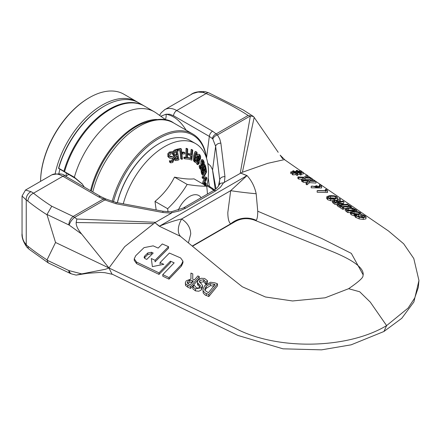 <?xml version="1.0" encoding="UTF-8"?>
<svg xmlns="http://www.w3.org/2000/svg" width="441" height="441" viewBox="0 0 441 441"><rect width="100%" height="100%" fill="white"/><g stroke="black" fill="none" stroke-linecap="round" stroke-linejoin="round"><path stroke-width="0.66" d="M84.297 187.061L82.153 183.869L74.358 177.254A69.022 39.85 -60 0 1 154.311 111.788L144.527 106.138A69.022 39.85 120 0 0 64.568 171.604L63.917 171.229A69.022 39.85 -60 0 1 143.876 105.763A69.022 39.85 -60 0 1 144.201 105.95M74.358 177.254L64.64 171.714M154.311 111.788A69.022 39.85 -60 0 1 156.103 112.935L166.169 120.051M63.917 171.229L58.741 168.242A478.176 69.116 -144.1 0 0 58.537 168.352L75.35 178.368L74.342 177.249M75.35 178.368L82.434 184.239M58.741 168.242A69.022 39.85 -60 0 1 104.186 106.193L103.536 106.568A68.101 39.321 120 0 0 58.537 168.352M104.186 106.193A69.022 39.85 -60 0 1 138.695 102.77L143.876 105.763M113.425 201.868A68.101 39.321 -60 0 1 163.148 136.241A68.101 39.321 -60 0 1 206.388 157.823M206.581 158.429A69.022 39.85 120 0 0 192.706 133.954A69.022 39.85 120 0 0 112.179 201.515M199.883 282.554L199.365 281.573L199.889 280.437L203.731 279.715L206.024 282.466L207.474 280.719L204.624 278.48L201.035 278.271L198.218 280.029L197.37 281.832L197.662 282.879L200.468 285.9L199.354 287.659L197.689 288.056L196.377 287.736L194.222 285.299A238.377 122.3 -65 0 1 192.844 286.854L195.473 288.91L201.57 287.648L202.441 285.503L201.432 283.844L199.883 282.56M195.479 290.878L198.77 291.231L200.98 290.211L202.447 287.664L202.441 285.503M200.027 287.063L197.662 284.858L197.37 281.909M206.024 284.473L207.474 282.731L207.474 280.719M206.024 284.379L206.024 282.466M205.947 284.445L205.919 282.422M205.919 284.434L203.731 281.716L199.828 282.505M195.473 288.91L195.473 290.884L192.844 288.822L192.844 286.854M217.479 283.828A855.606 543.455 54.4 0 1 215.01 282.868L210.511 282.223L204.679 285.724L202.926 289.632L203.202 290.988C204.789 292.807 205.842 293.64 206.36 293.48A1957.571 1243.383 -125.6 0 0 208.802 294.555L217.479 283.828L217.479 285.873L208.802 296.556L208.802 294.555M204.971 290.421L204.734 289.406L206.156 286.369L210.423 283.618L215.054 284.522L208.378 292.741L204.971 290.421M213.968 286.126L210.423 285.641L210.423 283.618M210.423 285.641L206.156 288.375L204.938 290.349M208.802 296.556A2191.577 1392.022 54.4 0 1 206.36 295.476C205.815 295.613 204.762 294.775 203.202 292.978L202.926 289.632M187.8 285.233A2889.178 1835.111 -125.6 0 0 190.567 286.474L199.238 276.529A1274.573 809.566 54.4 0 1 197.811 275.939L194.36 279.936A1646.722 1045.947 54.4 0 1 192.723 279.236L192.783 273.85A1437.026 912.754 54.4 0 1 190.931 273.073L190.975 278.993L186.201 280.873L185.341 282.703L185.523 283.508C185.132 283.635 185.893 284.208 187.8 285.233L187.8 287.196L185.523 285.465L185.341 282.703M199.238 276.529L199.238 278.519L190.567 288.442A3737.282 2373.798 54.4 0 1 187.8 287.196M190.567 288.442L190.567 286.474M192.144 282.477L189.757 282.141L187.69 283.497M189.757 282.141L189.757 280.167L193.401 281.044L190.137 284.726L188.72 284.098L187.221 282.593M187.309 283.012L187.783 281.43L189.757 280.167M192.783 273.85L192.745 279.247M190.959 278.993L190.931 273.073M180.97 236.762L225.208 273.227L242.324 286.782L265.449 296.986L292.515 300.966L325.116 297.802L348.622 288.706L359.702 291.766L370.269 302.102L386.603 325.601C347.469 349.283 276.705 350.435 235.141 328.22L55.544 242.473L47.038 259.876A264.578 152.751 180 0 1 27.91 246.254A6.902 4.575 128.7 0 0 29.189 249.308A6.902 4.575 128.7 0 0 29.216 249.33L26.879 247.147A6.902 3.87 136.8 0 0 27.011 247.291M155.056 222.595L124.698 246.679L108.971 267.985L105.41 269.275L81.723 273.9L68.79 270.537A6.902 3.589 115.5 0 0 70.207 273.403A6.902 3.589 115.5 0 0 70.224 273.414A6.902 3.589 115.5 0 0 70.312 273.453M154.901 222.683L159.482 226.156A23.009 15.154 -51.8 0 1 159.311 226.227L154.907 222.677M180.435 236.31L159.311 226.227M182.949 261.171L182.949 262.737L181.449 266.072L169.008 279.153A5100.551 3202.388 55.2 0 1 162.773 276.187L162.773 274.633A4856.358 3049.068 -124.8 0 0 169.008 277.598L181.449 264.506L182.949 261.171L180.612 257.935L169.388 253.057L160.055 262.599A2743.588 1722.563 -124.8 0 0 163.798 264.324L152.377 266.623L151.324 258.536A3026.941 1900.467 -124.8 0 0 155.067 260.278L168.545 246.673A1889.073 1186.058 55.2 0 1 162.31 243.961L158.165 248.09A2064.497 1296.198 55.2 0 1 153.17 245.852L144.042 247.633L135.745 255.681L134.246 258.79L136.583 262.081L159.03 272.852L170.435 261.177A1968.602 1235.991 -124.8 0 0 174.178 262.853L162.773 274.633M168.545 246.673L168.545 248.222L155.067 261.827L155.067 260.278M170.435 261.177L170.435 262.737L159.03 274.401L136.583 263.619L134.246 260.328L134.246 258.79M153.187 253.046L146.759 259.413L145.012 258.586L144.075 257.274L144.676 256.017L147.785 252.963L151.439 252.246A2445.031 1535.115 -124.8 0 0 153.187 253.046M151.439 252.246L151.439 253.79L147.785 254.501L144.312 258.018M159.03 274.401L159.03 272.852M160.055 264.148L160.055 262.599M169.008 279.153L169.008 277.598M248.123 115.454L216.255 133.855A4.603 3.164 132 0 0 212.413 138.584L212.838 139.086A4.603 2.668 -35.8 0 1 217.463 134.924L212.556 131.197L176.731 110.515C172.266 108.028 168.286 107.731 164.796 109.627L192.844 93.542L198.031 92.059L202.981 92.423A6.902 3.87 103.2 0 1 205.396 91.739L208.736 92.819A6.902 3.291 112.6 0 0 206.096 93.564A257.676 148.771 180 0 1 248.123 115.454L253.564 116.567L242.936 109.77M202.981 92.423A23.312 15.485 56.3 0 1 206.096 93.564L176.731 110.515A4.603 2.657 -60 0 0 173.5 115.713L209.326 136.396L212.413 138.584M240.725 173.131L242.39 172.26L254.17 117.411L253.564 116.567M254.17 117.411L278.188 152.299M284.936 159.945L280.156 155.155L282.758 158.903M250.416 115.74L240.229 173.418L240.78 173.098L246.905 175.683A23.009 11.102 112.9 0 0 247.032 175.584L240.78 173.098M112.637 274.368L104.82 272.676L100.675 272.395L87.814 273.266L76.111 275.096L71.839 273.999A6.902 4.399 -75.6 0 1 69.165 270.675M68.79 270.537L47 260.135L48.312 262.935L70.207 273.403M27.91 246.254A17.42 8.947 70.7 0 1 26.24 244.705A6.902 3.87 136.8 0 0 26.868 247.153C23.202 241.778 21.598 237.219 22.05 233.476L22.05 196.025L26.24 200.01A17.42 7.64 64.3 0 1 27.91 201.168A264.578 152.751 0 0 0 47.038 214.789L47 214.464L69.165 225.086A6.902 2.712 -54.2 0 1 74.595 217.407L73.184 216.454A6.902 3.589 115.5 0 0 68.79 224.866M171.852 212.606L171.163 211.812L183.302 207.998A4.603 2.657 -120 0 1 185.6 208.229L179.619 210.848L172.525 212.507A30.027 17.337 0 0 1 171.852 212.601L171.395 213.157L162.817 212.485L116.005 203.736L116.159 202.485L106.275 199.128A4.603 1.246 117.3 0 0 106.275 199.128A4.603 1.246 117.3 0 0 106.264 199.123A4.603 1.246 117.3 0 0 104.848 199.938L103.293 199.073L73.184 216.454L51.768 206.234A257.676 148.771 180 0 1 33.51 193.208A23.312 11.234 -116.8 0 0 31.046 191.686A6.902 5.215 120 0 0 26.24 200.01L26.24 244.705L24.227 242.12L23.13 239.816L22.408 237.247L22.05 233.476M76.166 275.09L81.723 273.9M55.544 242.473L47.038 214.789M383.907 331.511L351.157 344.823L321.566 349.851L283.001 348.825L237.875 335.425L111.926 274.026L108.971 267.985L81.723 234.132C77.87 229.513 76.017 225.643 76.166 222.523L76.861 219.039L74.595 217.407L104.848 199.938L116.005 203.736M51.768 206.234L47 214.464M106.264 199.123L104.881 198.511A4.603 2.029 -69.7 0 0 103.293 199.073L98.696 196.934L62.876 176.251L33.51 193.208A6.902 4.575 128.7 0 0 27.91 201.168M31.046 191.686L25.501 190.049L51.806 174.862C54.728 173.291 58.416 173.754 62.876 176.251A4.603 2.657 120 0 1 65.163 176.02A4.603 2.657 120 0 1 65.174 176.025L101 196.708A4.603 2.657 120 0 0 100.989 196.703A4.603 2.657 120 0 0 98.696 196.934M171.395 213.157L155 222.622M153.385 223.648L76.166 222.523M305.563 177.365L307.741 175.612L306.87 174.989L304.125 177.243L297.884 176.935L298.711 177.514L303.64 177.74A442.83 155.105 -74.7 0 1 301.484 179.459L302.355 180.066L305.067 177.861L311.39 178.219L310.563 177.629L305.563 177.365M301.809 179.2L298.711 179.057L298.711 177.514M298.711 179.057L297.884 178.478L297.884 176.935M307.377 177.447L307.741 177.21L307.741 175.612M309.747 179.647L305.067 179.399L305.067 177.861M301.484 179.459L301.484 181.003L302.355 181.615L302.355 180.066M305.067 179.399A429.528 148.055 -75 0 1 304.053 180.237M325.342 189.476L326.18 190.727L318.275 190.512A518.886 342.409 -51.6 0 1 317.156 190.661L327.564 190.959L326.456 189.316A298.568 197.022 128.4 0 0 325.342 189.476L325.342 191.036L325.789 191.444M327.564 190.959L327.564 192.519L317.156 192.226L317.156 190.661M308.226 180.981L306.071 182.662L306.942 183.269L309.654 181.113L315.982 181.494L315.155 180.904L310.15 180.628L312.333 178.886L311.456 178.263L308.711 180.496L302.471 180.149L303.298 180.727L308.226 180.986M315.982 181.494L315.982 183.07L309.654 182.657L306.942 184.818L306.071 184.211L306.071 182.662M306.942 184.818L306.942 183.269M309.654 182.657L309.654 181.113M312.333 178.886L312.333 180.474L311.963 180.716M306.368 182.436L303.298 182.276L302.471 181.698L302.471 180.149M303.298 182.276L303.298 180.727M317.829 187.524L312.305 186.08A567.484 374.481 -51.6 0 1 311.192 186.251L321.599 186.422L320.491 184.751L319.378 184.928L320.216 186.196L318.942 187.348A2222.1 1068.493 67.2 0 1 316.809 185.733A424.341 280.018 -51.6 0 1 315.69 185.915A2057.568 989.378 -112.8 0 0 317.829 187.524M319.846 186.918L319.378 186.482L319.378 184.928M321.599 186.422L321.599 187.976L311.192 187.805L311.192 186.251M315.69 187.386L315.69 185.915M296.721 172.977L299.334 172.707L300.459 173.511L301.275 173.324L300.282 172.618L303.232 172.398L302.73 172.04L299.786 172.26L298.739 171.505L301.688 171.295L301.186 170.937L298.243 171.152L297.074 170.309L296.258 170.502L297.289 171.24L294.676 171.521L293.546 170.717L292.73 170.91L293.723 171.615A1852.299 1341.544 -42 0 1 290.768 171.918L291.269 172.271A1774.06 1284.881 138 0 0 294.219 171.968L295.266 172.712A1647.085 1194.625 -41.8 0 1 292.311 173.01L292.813 173.363A1571.504 1138.177 138 0 0 295.762 173.065L296.936 173.897L297.752 173.71L296.721 172.977M301.275 173.324L301.275 174.868L300.459 175.049L299.329 174.245L297.747 174.41M299.334 174.245L299.334 172.707M300.464 175.049L300.464 173.511M303.232 172.398L303.232 174.002L301.275 174.057M301.688 172.067L301.688 171.295M296.258 171.351L296.258 170.502M296.209 172.629L295.145 171.869L297.796 171.593L298.86 172.354L296.209 172.629M292.73 171.714L292.73 170.91M291.269 172.271L291.269 173.809L290.768 173.456L290.768 171.918M294.219 172.817L294.219 171.968M297.747 173.71L297.747 175.253L296.931 175.435L295.762 174.608A1513.043 1095.835 -42 0 1 292.813 174.901L292.311 174.548L292.311 173.01M292.813 174.901L292.813 173.363M295.762 174.608L295.762 173.065M296.936 175.435L296.936 173.897M297.796 172.464L297.796 171.593M350.634 206.961L351.538 206.857A4097.86 2135.906 64.4 0 1 349.255 205.313L348.351 205.429L349.101 205.936L342.056 206.625L341.306 206.145A413.041 259.595 -55.2 0 1 340.402 206.217A1290.443 672.613 -115.6 0 0 342.679 207.661A415.824 261.342 124.8 0 0 343.583 207.601L342.833 207.127L349.884 206.46L350.634 206.961L350.634 207.777M348.351 206.024L348.351 205.429M351.538 207.909L351.538 206.857M349.884 207.711L349.884 206.46M345.253 208.538L343.583 208.676M342.679 207.661L342.679 209.277A377.457 237.225 -55.2 0 0 343.583 209.216L343.583 207.601M342.679 209.277A1364.614 711.272 64.4 0 1 340.402 207.821L340.402 206.217M363.263 217.749L366.063 216.933L365.936 218.863L363.263 219.403L359.156 218.901L355.226 217.077L355.226 215.423L359.156 217.231L363.263 217.749L363.263 219.403M365.936 218.863L365.936 217.237L365.209 215.93L362.629 214.761A163.379 102.681 -55.2 0 1 361.218 214.833L364.189 215.98L364.586 216.856L362.452 217.237L359.25 216.878L357.045 216.068L356.383 214.949L354.961 214.949L355.226 215.423M363.45 217.198L361.278 216.498L361.278 214.872M361.278 216.498L361.218 214.833M355.226 217.077L354.961 214.949M339.438 205.6L348.291 204.657L347.514 204.128L344.212 204.552L340.876 203.053L338.401 202.943L336.979 203.621L337.96 204.657A1392.524 725.82 -115.6 0 0 339.438 205.6L339.438 207.209A1469.274 765.824 64.4 0 1 337.96 206.261L336.979 205.214L336.979 203.665M340.402 207.127L339.438 207.209M348.291 206.03L348.291 204.657M338.319 203.885L339.245 203.472L340.893 203.544L343.208 204.663L339.675 205.015L338.319 203.885M336.979 203.643L336.979 205.214M340.893 204.9L340.893 203.544M350.507 211.912L351.196 213.113L354.277 214.265L358.401 214.662L361.107 214.056L360.424 212.7L357.331 211.542L353.213 211.311L350.507 211.912L350.363 213.835M361.218 215.511L361.107 214.056L361.262 215.324M354.024 211.834L359.404 212.782L359.933 213.422L357.596 214.139L354.437 213.891L352.216 213.097L351.83 212.253L354.024 211.834L354.024 213.455L353.125 213.532M351.67 212.501L351.83 212.799M358.765 214.045L354.024 213.455M354.961 216.046L351.196 214.756L350.507 213.543M361.107 215.666L357.475 216.294M333.468 201.763A1555.969 811.01 -115.6 0 0 334.984 202.744L343.842 201.636L343.059 201.102L339.537 201.609L338.644 201.013L340.309 199.227L339.294 198.533L337.53 200.534L333.71 200.071L332.442 200.743L333.468 201.763L333.468 203.356L332.442 202.331L332.442 200.732M336.979 204.122L334.984 204.343A1636.634 853.054 64.4 0 1 333.468 203.356M334.984 204.343L334.984 202.744M343.842 201.636L343.842 203.213L342.249 203.433M333.815 200.98L334.614 200.589L336.34 200.633L338.556 201.741L335.226 202.132L333.815 200.98M340.309 199.227L340.309 200.798L339.559 201.609M336.34 202.006L336.34 200.633M355.435 209.486L352.64 208.163L347.734 207.733L345.193 208.769L346.593 210.125A1089.987 568.129 -115.6 0 0 347.927 210.963L356.786 210.396L355.435 209.486M346.549 209.045L348.528 208.262L352.172 208.543L354.983 209.977L348.17 210.434L346.549 209.006M352.359 210.192L347.502 210.01M350.363 212.49L347.927 212.595A1158.843 604.021 64.4 0 1 346.593 211.752L345.193 210.385L345.193 208.769M356.786 211.448L356.786 210.396M347.927 212.595L347.927 210.963M337.442 199.696L337.442 198.13L336.753 196.642L333.666 195.556L329.548 195.655L326.842 196.647L327.525 198.048L330.612 199.128L334.736 199.128L337.442 198.13L337.597 197.722L337.442 199.696L336.61 200.247M332.442 200.859L330.612 200.71L327.525 199.63L326.842 198.224M335.739 198.373L330.359 197.766L328.887 198.108M328.159 197.59L328.159 196.923L330.359 196.195L335.739 196.807L336.268 197.502L333.925 198.588L330.767 198.643L328.545 197.915L328.159 196.923L328.005 197.243M326.842 196.647L326.698 198.599M363.175 274.897L351.334 253.388L321.61 238.399L257.742 211.217L256.177 193.737C254.655 186.642 251.607 180.595 247.032 175.584M242.396 172.255L267.797 163.319L284.451 159.614L300.745 170.937M165.397 119.505A6.902 4.95 97.3 0 0 166.014 114.219L160.794 116.253M188.412 242.87L190.738 233.928C190.501 227.765 187.458 222.782 181.615 218.99A23.009 12.486 -47.3 0 0 180.689 236.519M383.951 331.489L386.603 325.601L408.09 308.088L414.705 298.022L418.294 287.455L418.95 280.509L413.785 258.503L403.664 243.774L388.56 231.034L315.817 181.378M213.312 189.983A4.603 3.164 -48 0 1 213.185 189.878A4.603 3.164 -48 0 1 212.413 188.324L212.838 188.654A4.603 3.754 124.4 0 0 213.819 190.38M212.838 188.654L214.464 189.977M254.981 220.329C247.903 217.711 241.233 218.168 234.965 221.702L230.687 223.841A23.009 21.934 157.8 0 1 256.177 220.329L254.981 220.329L331.836 251.359C353.445 260.19 363.891 268.029 363.175 274.875L362.96 275.989C363.097 277.791 358.318 282.031 348.622 288.706M257.742 211.217C257.693 216.239 257.169 219.276 256.177 220.329M192.254 246.028L230.687 223.841C228.824 222.347 227.87 218.571 227.821 212.512L230.687 190.661A23.009 1.251 -173.4 0 0 256.177 193.737M207.198 184.862L212.413 188.324M207.744 163.28L210.633 166.003L212.457 169.565L215.252 189.426M216.024 188.825L212.573 170.094L215.638 146.318L219.723 179.735L219.249 184.647M101.072 196.752A4.603 2.657 120 0 0 101 196.708L104.881 198.511A4.603 2.029 -69.7 0 1 104.925 198.527M159.482 226.156C167.949 222.722 175.325 220.335 181.615 218.99L230.687 190.661L246.905 175.683L159.482 226.156M162.817 212.485L162.972 211.233L116.159 202.485M183.296 208.003A4.603 2.657 -120 0 0 183.28 208.009L213.549 190.534A4.603 2.657 -120 0 1 215.847 190.766L220.384 187.309L223.256 183.213A30.027 17.337 180 0 0 223.427 182.828L240.229 173.418M224.386 182.563L224.96 176.609L220.875 143.193A4.603 3.258 173 0 0 215.638 146.318L212.838 139.086M164.791 109.627L164.383 109.881M219.447 183.996L219.183 184.801L220.588 183.258L223.405 182.828M224.96 176.609A4.603 3.258 173 0 0 219.723 179.735L218.389 186.273M89.38 97.643L88.895 97.924A68.333 39.453 120 0 0 40.578 181.345A69.022 39.85 -60 0 1 89.38 97.643A69.022 39.85 -60 0 1 123.893 94.225L136.743 101.645A69.022 39.85 120 0 0 55.169 173.688M137.708 102.229A69.022 39.85 120 0 0 136.743 101.645M58.851 173.688A65.571 37.854 -60 0 1 59.86 169.421M66.387 173.192A54.067 31.217 120 0 0 65.902 176.113M178.269 210.203A18.759 10.832 -60 0 1 189.52 196.499A18.759 10.832 -60 0 1 198.902 195.567A18.759 10.832 -60 0 1 201.135 197.706M159.008 143.667A61.657 35.6 120 0 0 158.848 143.76A61.657 35.6 120 0 0 117.328 202.706M172.916 153.848L172.481 152.266L170.171 152.619L168.699 154.322L168.649 156.627L169.377 157.961L170.628 158.38L172.756 158.336L173.346 159.262L172.425 161.434L170.243 161.329L170.656 162.834L172.784 162.497L174.189 158.661L173.307 157.167L172.26 156.549L171.119 156.362L172.018 156.88L170.11 156.913L169.515 155.982L170.54 153.677L172.916 153.848M170.347 161.323L169.41 160.783L171.527 160.915L172.448 158.743L172.233 158.209M173.307 157.167L172.018 156.88M170.656 162.834L169.757 162.316L169.344 160.811L170.243 161.329M169.735 156.522L171.119 156.362M169.658 158.17L167.988 156.742L167.8 153.804L169.278 152.101L171.582 151.748L172.481 152.266M204.15 184.702L206.79 178.611L206.553 177.431L205.054 178.837L203.18 184.14M202.281 183.621L204.155 178.318L205.512 176.885L206.553 177.431M206.079 178.594L206.41 179.184L205.986 180.887L203.885 184.013L203.566 183.417L203.963 181.753L206.283 178.555M203.648 182.734L205.434 179.311M203.152 178.566L206.553 172.007A118.513 57.732 -126.8 0 0 205.991 168.01L205.589 168.782A116.209 56.608 53.2 0 1 206.041 171.874L203.036 177.662A98.9 48.179 53.2 0 1 203.152 178.566L202.254 178.048A98.9 48.179 -126.8 0 0 202.138 177.144L203.036 177.662M205.638 167.806L205.991 168.01M205.285 168.611L205.589 168.782M202.138 177.144L205.142 171.356L206.041 171.874M205.142 171.356A116.209 56.608 -126.8 0 0 204.883 169.52M203.797 164.487L204.288 163.126L203.709 160.722L202.761 160.028L201.89 161.257L201.912 167.927L200.931 168.087L200.49 165.618L200.016 166.907L200.611 169.074L201.068 169.675L202.281 168.561L202.662 166.742L202.193 163.776L202.579 161.351L203.025 161.208L203.395 161.709L203.797 164.487L202.877 163.914L203.77 164.432M203.229 160.066L201.862 159.51L203.229 160.066M202.877 163.914L202.496 161.191M200.815 167.812L201.151 165.436L200.776 163.887L200.991 160.739L201.862 159.51M201.25 168.512L200.931 168.087M201.068 169.675L199.712 168.556L199.123 166.389L200.016 166.907M199.123 166.389L199.591 165.099L200.49 165.618M206.057 185.804L206.162 183.202L205.181 182.607M206.162 183.202L205.434 183.495L204.519 185.341M204.751 185.661L205.798 184.332L205.782 185.644M194.178 161.687L195.076 162.205C196.179 162.542 196.951 161.213 197.386 158.22L196.995 152.266L196.096 151.748C195.313 150.783 194.525 152.101 193.731 155.701L194.63 156.219L194.255 160.199L195.187 162.271L194.178 161.687L193.478 160.485L193.731 155.701M196.995 152.266C195.865 151.908 195.076 153.225 194.63 156.219M195.953 153.865L196.791 153.325L197.232 154.819L196.113 160.601L195.28 161.141L194.834 159.692L195.953 153.865M194.382 160.623L195.214 160.083L196.245 153.374M203.191 168.418L202.232 169.112L201.829 171.13L202.171 173.076A98.911 39.773 48.1 0 1 202.601 174.713L205.842 167.337A118.59 47.683 -131.9 0 0 205.368 165.562L204.585 164.355L203.659 165.364L203.191 168.418L202.232 167.861M203.075 169.25L203.45 169.967A106.755 42.926 48.1 0 1 203.703 170.899L202.761 173.059A101 40.611 -131.9 0 0 202.546 172.271L202.309 170.943L203.119 169.272M204.541 165.579L205.082 166.687A116.259 46.746 48.1 0 1 205.263 167.354L204.067 170.083A108.949 43.808 -131.9 0 0 203.814 169.146L203.582 167.861L203.94 166.202L204.591 165.601M202.347 171.439L202.81 170.38L203.703 170.899M202.81 170.38A106.755 42.926 -131.9 0 0 202.623 169.697M203.648 168.473L204.365 166.836L205.263 167.354M204.365 166.836A116.259 46.746 -131.9 0 0 204.183 166.169L204.1 165.877M202.601 174.713L201.708 174.195A98.911 39.773 -131.9 0 0 201.272 172.558L201.008 169.642M200.931 170.612L201.829 171.13M202.458 167.999L203.064 168.346M202.469 167.96L203.207 168.385M202.568 165.353L203.174 164.129M184.785 158.815L188.842 159.201A98.784 10.661 25.6 0 0 191.824 160.116L192.745 150.116A118.635 12.806 -154.4 0 1 192.072 149.912L191.626 154.725A109.032 11.769 -154.4 0 1 189.299 154.008L189.189 155.193A106.7 11.516 25.6 0 0 191.521 155.91L191.262 158.732A101.077 10.909 -154.4 0 1 189.332 158.137L188.825 157.977A101.276 21.19 -158.7 0 1 187.497 157.889L187.701 148.953A118.42 24.779 -158.7 0 1 186.956 148.882L186.747 157.817A101.43 21.223 -158.7 0 1 184.812 157.613L184.785 158.815L183.886 158.297L183.919 157.095L184.812 157.613M189.189 155.193L188.29 154.675L188.401 153.49A109.032 11.769 25.6 0 0 190.733 154.207L191.174 149.394A118.635 12.806 25.6 0 0 191.846 149.598L192.745 150.116M183.919 157.095A101.43 21.223 21.3 0 0 185.848 157.299L186.747 157.817M191.174 149.394L192.072 149.912M185.848 157.299L186.058 148.363L186.956 148.882M190.733 154.207L191.626 154.725M186.058 148.363A118.42 24.779 21.3 0 0 186.808 148.435L187.701 148.953M188.401 153.49L189.299 154.008M187.508 157.448A101.276 21.19 21.3 0 0 187.927 157.481L189.338 158.038M188.825 157.74A101.077 10.909 25.6 0 0 190.363 158.214L190.6 155.629M190.363 158.214L191.262 158.732M188.913 158.005L188.015 157.487M200.473 159.003L200.672 156.726L200.005 154.973L199.723 154.73L198.075 156.368L198.169 159.372L197.028 160.921L197.844 164.714L199.255 163.297L199.26 160.706L200.473 159.003M198.632 156.82L199.767 155.871L199.971 158.551L199.062 160.033L198.632 156.82M197.529 161.45L198.373 160.044L198.742 161.185L198.748 162.9L197.794 163.583L197.529 161.45M197.524 163.098L197.844 160.667L198.742 161.185M198.704 158.997L199.078 158.032L198.869 155.353M197.248 158.892L198.158 159.41M197.844 164.714L196.664 163.958L195.986 162.2M197.259 158.892L198.169 159.372M197.8 154.504L198.825 154.212L199.723 154.73M184.867 153.848L184.818 152.614A111.016 32.579 -162.5 0 1 182.568 152.762L182.613 153.992A108.618 31.873 17.5 0 0 184.867 153.848M181.758 152.239A111.016 32.579 17.5 0 0 183.919 152.095L184.818 152.614M181.764 152.294L182.568 152.762M181.885 153.573L182.613 153.992M182.431 159.107L181.444 149.041A118.513 43.488 -166.2 0 1 177.85 149.736L177.966 150.927A116.209 42.645 13.8 0 0 180.749 150.403L181.626 159.278A98.9 36.294 13.8 0 0 182.431 159.107M177.304 150.541L177.966 150.927M181.626 159.278L180.727 158.76L179.917 150.568M177.012 149.83L176.951 149.218L177.85 149.736M176.951 149.218A118.513 43.488 13.8 0 0 180.545 148.523L181.444 149.041M175.386 150.59L173.671 152.018L173.396 154.466L174.449 156.329L175.055 156.516L174.531 158.969L175.535 160.568L177.299 160.392A98.911 44.965 8.8 0 0 178.963 159.785L177.194 149.934A118.59 53.912 -171.2 0 1 175.386 150.59L174.487 150.072A118.59 53.912 8.8 0 0 176.295 149.416L177.194 149.934M172.497 152.321L172.773 151.5L174.487 150.072M172.773 151.5L173.671 152.018M174.449 156.329L173.556 155.811L172.453 153.666M173.6 157.443L174.101 156.131M174.636 160.05L175.535 160.568M174.829 155.32L174.289 154.113L174.498 152.52L175.882 151.605A116.259 52.854 8.8 0 0 176.56 151.357L177.216 155A108.949 49.53 -171.2 0 1 176.262 155.342L174.95 155.403M174.195 154.951L175.364 154.824A108.949 49.53 8.8 0 0 176.317 154.482L175.805 151.632M176.317 154.482L177.216 155M175.827 159.355L175.402 158.49L175.535 157.101L176.461 156.434A106.755 48.532 8.8 0 0 177.414 156.092L177.932 158.975A101 45.914 -171.2 0 1 177.128 159.262L175.871 159.383M175.022 158.892L176.229 158.743A101 45.914 8.8 0 0 177.034 158.457L176.659 156.362M177.034 158.457L177.932 158.975M206.79 186.885A62.12 35.864 120 0 0 195.6 143.595A62.12 35.864 120 0 0 123.282 203.814M156.164 209.96L154.989 201.405C163.396 194.404 169.901 186.311 174.515 177.117C182.916 178.798 189.426 179.377 194.034 178.864L206.697 186.174A99.782 57.611 60 0 1 207.441 194.062M117.405 202.717A62.12 35.864 -60 0 1 159.173 143.573A62.12 35.864 -60 0 1 190.231 140.497L195.6 143.595M168.015 211.812A99.782 57.611 -120 0 0 167.652 208.714A99.782 78.696 -35.1 0 0 187.177 184.432A99.782 21.085 21.2 0 0 206.697 186.174M174.515 177.117L187.177 184.432M154.989 201.405L167.652 208.714M74.457 177.304L75.422 178.401M90.565 190.683A67.302 38.858 -60 0 1 156.566 119.467M91.27 191.091A67.787 39.139 -60 0 1 140.188 124.379C155.679 118.144 166.841 117.675 173.682 122.973A69.022 39.85 -60 0 0 92.797 191.973M199.911 286.953L199.911 284.963M198.163 285.47L198.163 283.486M203.731 281.716L203.731 279.715M199.889 282.433L199.889 280.437M201.57 289.638L201.57 287.648M213.968 285.884L213.968 284.092M206.156 288.375L206.156 286.369M203.202 292.978L203.202 290.988M206.36 295.476L206.36 293.48M187.783 283.392L187.783 281.43M185.523 285.465L185.523 283.508M192.144 282.472L192.144 280.498M144.676 257.555L144.676 256.017M147.785 254.501L147.785 252.963M136.583 263.619L136.583 262.081M181.449 266.072L181.449 264.506M69.165 225.086L81.723 234.132M76.861 219.039L155.552 222.303M364.189 217.055L364.189 215.98M362.612 216.873L362.612 215.252M359.156 218.901L359.156 217.231M356.025 217.705L356.025 216.046M339.245 204.734L339.245 203.472M337.96 206.261L337.96 204.657M342.674 204.723L342.674 204.31M359.404 213.902L359.404 212.782M351.196 214.756L351.196 213.113M354.277 215.908L354.277 214.265M358.401 216.294L358.401 214.662M334.614 201.735L334.614 200.589M332.442 202.331L332.442 200.754M337.867 201.824L337.867 201.278M354.393 210.032L354.393 209.574M352.172 210.142L352.172 208.543M348.528 209.866L348.528 208.262M346.593 211.752L346.593 210.125M330.612 200.71L330.612 199.128M334.736 200.005L334.736 199.128M330.359 197.766L330.359 196.195M327.525 199.63L327.525 198.048M335.739 198.114L335.739 196.807M186.085 130.128C180.38 120.84 173.688 115.536 166.014 114.219L169.653 114.219L173.5 115.713M214.194 190.666L210.269 187.789A4.603 2.657 120 0 1 210.258 187.783A4.603 2.657 120 0 1 209.326 186.091L208.191 177.888M212.556 131.197A4.603 2.657 -60 0 0 209.326 136.396L206.537 158.054M220.875 143.193L219.756 138.992L217.463 134.924L250.201 116.022M185.6 208.229L215.847 190.766M171.527 160.915L172.425 161.434M172.448 158.743L173.346 159.262M169.829 156.522L170.728 157.04M167.751 156.108L168.649 156.627M167.8 153.804L168.699 154.322M169.278 152.101L170.171 152.619M204.155 178.318L205.054 178.837M202.287 183.473L203.185 183.991M205.809 178.837L206.41 179.184M205.087 180.369L205.986 180.887M204.029 182.188L204.927 182.706M202.645 161.279L203.395 161.709M200.991 160.739L201.89 161.257M200.776 163.887L201.675 164.405M201.151 165.436L202.044 165.954M201.013 167.409L201.912 167.927M199.712 168.556L200.611 169.074M205.137 184.829L205.848 185.237M205.137 183.324L205.434 183.495M196.333 154.3L197.232 154.819M195.92 157.283L196.818 157.801M195.214 160.083L196.113 160.601M202.711 169.537L203.45 169.967M204.183 166.169L205.082 166.687M201.272 172.558L202.171 173.076M202.761 164.846L203.659 165.364M197.849 162.382L198.748 162.9M199.078 158.032L199.971 158.551M196.664 163.958L197.562 164.476M197.711 156.153L198.075 156.368M172.497 153.948L173.396 154.466M174.223 158.799L174.531 158.969M175.364 154.824L176.262 155.342M176.229 158.743L177.128 159.262M192.706 133.954L173.682 122.973M243.46 110.079L208.747 92.825M205.396 91.739C198.891 91.237 194.134 92.136 191.124 94.429M70.224 273.409L71.844 273.999M29.189 249.308L48.312 262.935M22.05 196.025L25.501 190.049M315.128 180.898L312.333 178.963M310.376 177.607L307.741 175.788M306.732 175.083L303.232 172.657M302.339 172.04L301.688 171.588M68.68 174.515L65.615 176.279M51.795 174.873C59.033 173.291 63.487 173.671 65.158 176.02M234.954 221.713L192.491 246.227M210.258 187.783L206.994 185.898M383.929 331.5L401.784 318.286L413.89 301.942L418.95 280.52M180.816 236.641L180.424 236.299M171.18 211.807L162.972 211.233M164.796 109.633L161.158 112.813L159.543 115.366M219.199 184.762L217.308 187.623L213.565 190.523M158.848 143.76L159.173 143.573"/></g></svg>
